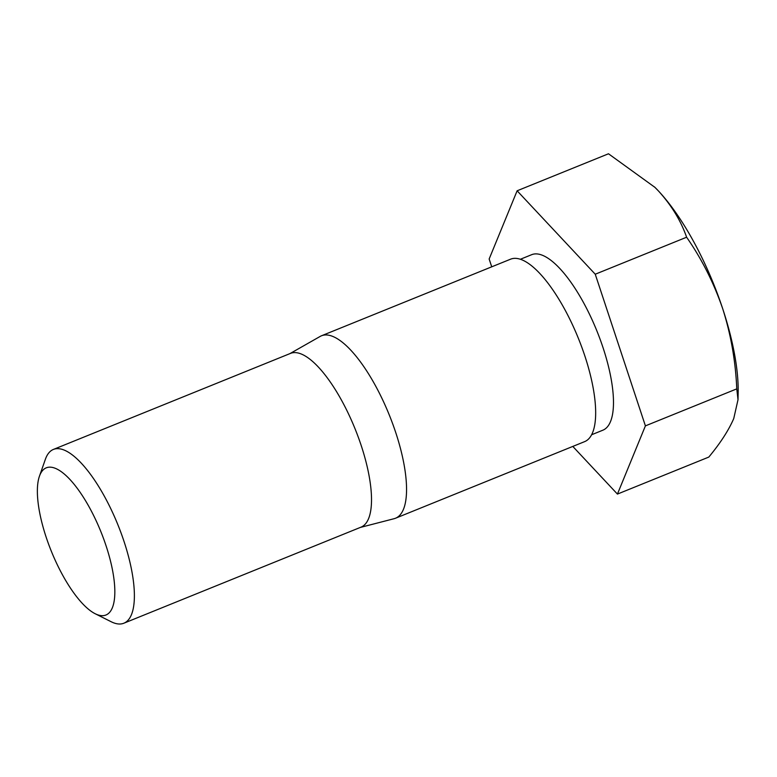 <?xml version="1.0" encoding="UTF-8"?>
<svg xmlns="http://www.w3.org/2000/svg" width="777" height="777" viewBox="0 0 777 777"><rect width="100%" height="100%" fill="white"/><g stroke="black" fill="none" stroke-linecap="round" stroke-linejoin="round"><path stroke-width="1.17" d="M572.804 446.425L617.433 494.085L708.799 457.08C720.366 443.133 728.69 430.273 733.75 418.531L738.014 399.699L736.771 388.869C735.586 361.15 730.885 334.392 722.659 308.595A140.647 47.193 -112.1 0 0 658.527 191.055C671.542 205.4 680.914 220.785 686.615 237.218L595.25 274.223L517.123 190.792L489.151 259.003L491.734 266.822M106.031 545.697A79.38 26.632 -112.1 0 0 69.192 478.681A79.38 26.632 -112.1 0 0 39.442 476.214A79.38 26.632 -112.1 0 0 51.399 551.398A79.38 26.632 -112.1 0 0 95.144 613.713A79.38 26.632 -112.1 0 0 106.031 545.697M95.144 613.713L111.15 621.726A93.764 31.459 -112.1 0 0 123.844 623.222A93.764 31.459 -112.1 0 0 124.009 541.394A93.764 31.459 -112.1 0 0 53.438 449.417A93.764 31.459 -112.1 0 0 45.367 459.324L39.442 476.214M123.844 623.222L360.975 527.165A93.764 31.459 -112.1 0 0 361.14 445.338A93.764 31.459 -112.1 0 0 290.579 353.36L53.438 449.417M360.334 527.428L394.085 518.706A98.446 33.032 -112.1 0 0 395.483 518.249A98.446 33.032 -112.1 0 0 395.658 432.323A98.446 33.032 -112.1 0 0 321.561 335.751A98.446 33.032 -112.1 0 0 320.231 336.392L289.928 353.622M395.483 518.249L584.595 441.647A98.446 33.032 -112.1 0 0 584.77 355.72A98.446 33.032 -112.1 0 0 510.674 259.149L321.561 335.751M591.559 434.78L602.835 430.205A94.697 31.77 -112.1 0 0 603.001 347.562A94.697 31.77 -112.1 0 0 531.73 254.662L520.444 259.236M617.433 494.085L645.405 425.874L595.25 274.223M517.123 190.792L608.488 153.778L654.924 187.354L658.527 191.055A140.647 47.193 -112.1 0 0 655.04 187.461A140.647 47.193 -112.1 0 0 654.448 186.888M738.014 399.699L738.15 392.647A140.647 47.193 -112.1 0 0 722.659 308.595C713.733 282.711 701.718 258.916 686.615 237.218M645.405 425.874L736.771 388.869"/></g></svg>
